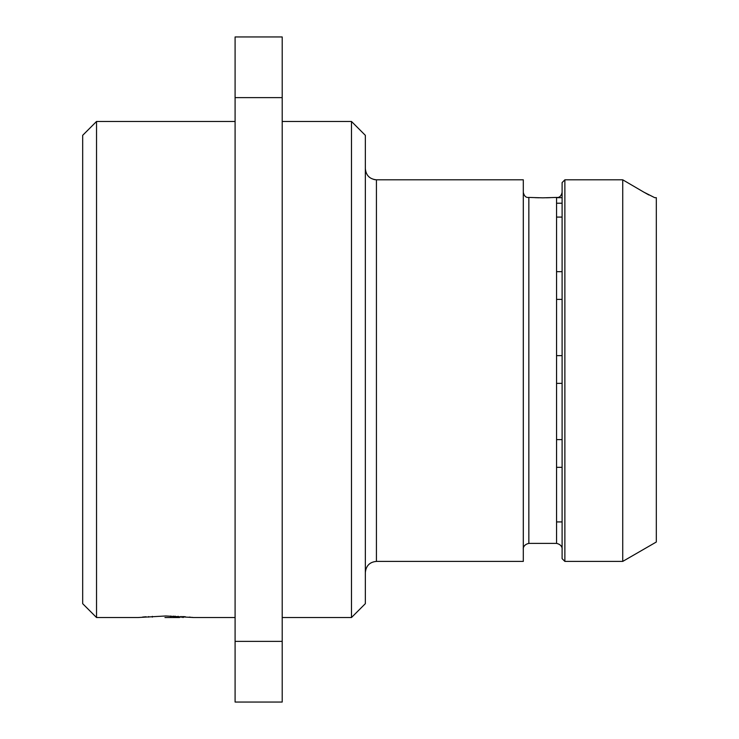 <?xml version="1.0" encoding="UTF-8"?>
<svg xmlns="http://www.w3.org/2000/svg" width="739" height="739" viewBox="0 0 739 739"><rect width="100%" height="100%" fill="white"/><g stroke="black" fill="none" stroke-linecap="round" stroke-linejoin="round"><path stroke-width="1.11" d="M351.487 617.527L365.343 603.671L365.343 135.329L351.487 121.473L351.487 617.527L282.206 617.527M164.954 617.527L179.586 617.518M351.487 121.473L282.206 121.473M146.054 616.76L142.553 617.065M235.094 617.527L193.526 617.527L165.813 615.975L138.101 617.527L96.532 617.527L82.676 603.671L82.676 135.329L96.532 121.473L96.532 617.527M235.094 121.473L96.532 121.473M193.526 617.527L191.641 617.324M190.579 617.213L189.249 617.083M185.406 616.751L183.272 616.594L183.272 617.518M182.533 616.538L182.533 617.434M181.064 616.446L181.064 617.342M178.108 616.28L178.108 617.213M175.161 616.15L175.161 617.176M173.693 616.104L173.693 617.407M170.746 616.021L170.746 617.444M152.317 616.344L152.317 617.139M148.631 616.575L148.631 617.139M235.094 97.622L235.094 702.05L282.206 702.05L282.206 36.95L235.094 36.95L235.094 97.622L282.206 97.622M235.094 641.378L282.206 641.378M562.102 521.919L556.559 521.919M562.102 217.081L556.559 217.081M648.897 194.985L643.817 192.14L654.745 197.683L656.324 197.683L656.324 542.01L622.728 561.409L622.728 179.808L643.817 192.14L622.728 179.808L564.873 179.808L562.102 182.616L564.873 179.808L564.873 561.409L622.728 561.409M562.102 197.683L557.298 197.683L562.102 197.683M562.102 192.436C561.206 196.149 559.358 197.812 556.559 197.433L542.98 197.83M562.102 203.225L556.559 203.225M546.49 197.784L550.37 197.655M542.703 197.83L528.81 197.433M534.999 197.655L539.091 197.784M523.304 192.436C524.191 196.14 526.039 197.812 528.847 197.433L528.847 543.396L556.559 543.396C563.118 544.828 562.167 550.167 562.102 548.938M365.343 168.898L365.343 168.603C365.981 175.392 369.676 179.124 376.428 179.808L523.304 179.808L523.304 561.409L376.428 561.409C369.759 562 366.064 565.695 365.343 572.494M564.873 561.409L562.102 558.638L562.102 182.616M373.962 179.531L376.096 179.808M556.559 197.433L556.559 543.396M376.428 179.808L376.428 561.409M528.847 543.396C522.288 544.828 523.24 550.167 523.304 548.938M562.102 383.356L556.559 383.356M562.102 355.644L556.559 355.644M562.102 467.325L556.559 467.325M562.102 439.613L556.559 439.613M562.102 299.387L556.559 299.387M562.102 271.675L556.559 271.675"/></g></svg>
